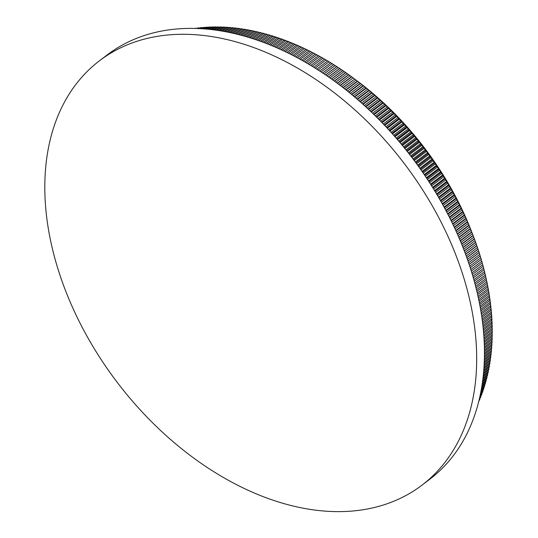 <?xml version="1.0" encoding="UTF-8"?>
<svg xmlns="http://www.w3.org/2000/svg" width="538" height="538" viewBox="0 0 538 538"><rect width="100%" height="100%" fill="white"/><g stroke="black" fill="none" stroke-linecap="round" stroke-linejoin="round"><path stroke-width="0.81" d="M354.549 78.972L357.158 80.915A241.764 163.707 52.8 0 1 471.631 231.683L472.929 235.045A250.6 169.692 52.8 0 1 473.063 235.382L473.756 237.204A250.6 169.692 52.8 0 1 474.361 238.818L475.034 240.641A250.6 169.692 52.8 0 1 475.619 242.248L476.264 244.077A250.6 169.692 52.8 0 1 476.829 245.691L477.455 247.514A250.6 169.692 52.8 0 1 478 249.128L478.605 250.95A250.6 169.692 52.8 0 1 479.123 252.564L479.701 254.393A250.6 169.692 52.8 0 1 480.205 256.007L480.757 257.83A250.6 169.692 52.8 0 1 481.241 259.444L481.772 261.266A250.6 169.692 52.8 0 1 482.23 262.88L471.335 271.152M257.399 40.209L265.651 33.941A250.6 169.692 52.8 0 1 267.104 34.351L268.482 35.024M260.305 41.231L268.744 34.822A250.6 169.692 52.8 0 1 270.197 35.252L272.188 36.241M263.223 42.3L271.845 35.757A250.6 169.692 52.8 0 1 273.297 36.207L275.261 37.203M266.155 43.41L274.945 36.739A250.6 169.692 52.8 0 1 276.404 37.216L278.348 38.211M269.101 44.567L278.052 37.768A250.6 169.692 52.8 0 1 279.511 38.272L281.435 39.274M272.053 45.77L281.159 38.85A250.6 169.692 52.8 0 1 282.618 39.375L284.521 40.384M275.012 47.014L284.266 39.987A250.6 169.692 52.8 0 1 285.725 40.532L287.608 41.547M277.978 48.306L287.379 41.164A250.6 169.692 52.8 0 1 288.839 41.735L290.702 42.758M280.95 49.644L290.493 42.394A250.6 169.692 52.8 0 1 291.952 42.993L293.788 44.015M283.929 51.023L293.6 43.679A250.6 169.692 52.8 0 1 295.059 44.298L296.875 45.32M286.909 52.448L296.714 45.01A250.6 169.692 52.8 0 1 298.173 45.649L299.962 46.678M289.895 53.921L299.821 46.382A250.6 169.692 52.8 0 1 301.28 47.048L303.049 48.077M292.887 55.434L302.928 47.808A250.6 169.692 52.8 0 1 304.387 48.494L306.129 49.53M295.873 56.994L306.035 49.281A250.6 169.692 52.8 0 1 307.487 49.994L309.209 51.029M298.866 58.602L309.128 50.807A250.6 169.692 52.8 0 1 310.581 51.534L312.282 52.569M301.852 60.249L312.222 52.374A250.6 169.692 52.8 0 1 313.674 53.127L315.355 54.163M304.844 61.937L315.315 53.988A250.6 169.692 52.8 0 1 316.761 54.762L318.415 55.797M307.83 63.672L318.395 55.649A250.6 169.692 52.8 0 1 319.841 56.443L321.468 57.485M310.816 65.448L321.475 57.358A250.6 169.692 52.8 0 1 322.914 58.171L324.522 59.214M313.795 67.27L324.542 59.106A250.6 169.692 52.8 0 1 325.974 59.947L327.561 60.982M316.768 69.133L327.602 60.908A250.6 169.692 52.8 0 1 329.034 61.762L330.594 62.805M319.74 71.036L330.655 62.751A250.6 169.692 52.8 0 1 332.081 63.625L333.695 64.634A250.6 169.692 52.8 0 1 335.113 65.535L336.721 66.564A250.6 169.692 52.8 0 1 338.14 67.485L339.747 68.541A250.6 169.692 52.8 0 1 341.159 69.483L342.753 70.559A250.6 169.692 52.8 0 1 344.159 71.52L345.746 72.617A250.6 169.692 52.8 0 1 347.145 73.598L348.732 74.715A250.6 169.692 52.8 0 1 350.124 75.717L351.697 76.86A250.6 169.692 52.8 0 1 353.083 77.882L354.65 79.046L342.995 87.586M343.197 87.741L354.65 79.046A250.6 169.692 52.8 0 1 356.028 80.081L357.588 81.272A250.6 169.692 52.8 0 1 358.96 82.327L360.514 83.531A250.6 169.692 52.8 0 1 361.872 84.607L363.419 85.838A250.6 169.692 52.8 0 1 364.771 86.927L366.304 88.178A250.6 169.692 52.8 0 1 367.649 89.288L369.176 90.559A250.6 169.692 52.8 0 1 370.514 91.689L372.027 92.98A250.6 169.692 52.8 0 1 373.352 94.123L374.858 95.434A250.6 169.692 52.8 0 1 376.176 96.598L377.669 97.929A250.6 169.692 52.8 0 1 378.981 99.106L380.46 100.458A250.6 169.692 52.8 0 1 381.758 101.655L383.224 103.02A250.6 169.692 52.8 0 1 384.515 104.231L385.975 105.616A250.6 169.692 52.8 0 1 387.252 106.847L388.698 108.252A250.6 169.692 52.8 0 1 389.969 109.496L391.402 110.915A250.6 169.692 52.8 0 1 392.659 112.18L394.078 113.619A250.6 169.692 52.8 0 1 395.322 114.897L396.728 116.349A250.6 169.692 52.8 0 1 397.965 117.64L399.357 119.113A250.6 169.692 52.8 0 1 400.581 120.418L401.96 121.904A250.6 169.692 52.8 0 1 403.17 123.229L404.536 124.729A250.6 169.692 52.8 0 1 405.733 126.067L407.078 127.587A250.6 169.692 52.8 0 1 408.268 128.932L409.6 130.472A250.6 169.692 52.8 0 1 410.776 131.83L412.095 133.384A250.6 169.692 52.8 0 1 413.251 134.756L414.556 136.322A250.6 169.692 52.8 0 1 415.699 137.708L416.99 139.288A250.6 169.692 52.8 0 1 418.12 140.687L419.391 142.281A250.6 169.692 52.8 0 1 420.508 143.693L421.765 145.3A250.6 169.692 52.8 0 1 422.868 146.726L424.105 148.34A250.6 169.692 52.8 0 1 425.195 149.779L426.419 151.413A250.6 169.692 52.8 0 1 427.488 152.859L428.699 154.5A250.6 169.692 52.8 0 1 429.754 155.959L430.945 157.614A250.6 169.692 52.8 0 1 431.98 159.087L433.151 160.754A250.6 169.692 52.8 0 1 434.179 162.227L435.329 163.908A250.6 169.692 52.8 0 1 436.345 165.395L437.475 167.089A250.6 169.692 52.8 0 1 438.47 168.582L439.586 170.284A250.6 169.692 52.8 0 1 440.561 171.79L441.658 173.498A250.6 169.692 52.8 0 1 442.619 175.018L443.695 176.733A250.6 169.692 52.8 0 1 444.637 178.26L445.699 179.988A250.6 169.692 52.8 0 1 446.627 181.521L447.663 183.256A250.6 169.692 52.8 0 1 448.571 184.796L449.593 186.545A250.6 169.692 52.8 0 1 450.481 188.092L451.483 189.84A250.6 169.692 52.8 0 1 452.357 191.394L453.332 193.155A250.6 169.692 52.8 0 1 454.186 194.716L455.148 196.484A250.6 169.692 52.8 0 1 455.982 198.051L456.923 199.827A250.6 169.692 52.8 0 1 457.737 201.4L458.658 203.182A250.6 169.692 52.8 0 1 459.459 204.756L460.353 206.545A250.6 169.692 52.8 0 1 461.133 208.125L462.007 209.921A250.6 169.692 52.8 0 1 462.767 211.508L463.621 213.304A250.6 169.692 52.8 0 1 464.361 214.897L465.195 216.7A250.6 169.692 52.8 0 1 465.921 218.294L466.728 220.103A250.6 169.692 52.8 0 1 467.428 221.703L468.215 223.512A250.6 169.692 52.8 0 1 468.901 225.113L469.667 226.928A250.6 169.692 52.8 0 1 470.333 228.529L471.073 230.351A250.6 169.692 52.8 0 1 471.718 231.952L472.438 233.774A250.6 169.692 52.8 0 1 472.929 235.045M471.88 272.941L482.734 264.703L482.156 262.914M482.734 264.703A250.6 169.692 52.8 0 1 483.171 266.31L472.357 274.521M472.889 276.31L483.655 268.132L483.084 266.323M483.655 268.132A250.6 169.692 52.8 0 1 484.072 269.74L473.346 277.89M473.85 279.673L484.53 271.562L483.965 269.726M484.53 271.562A250.6 169.692 52.8 0 1 484.926 273.169L474.287 281.246M474.772 283.022L485.363 274.985L484.799 273.129M485.363 274.985A250.6 169.692 52.8 0 1 485.733 276.586L475.189 284.595M475.653 286.371L486.144 278.402L485.585 276.525M486.144 278.402A250.6 169.692 52.8 0 1 486.493 280.002L476.049 287.938M476.486 289.706L486.883 281.811L486.332 279.915M486.883 281.811A250.6 169.692 52.8 0 1 487.213 283.412L476.863 291.266M477.28 293.028L487.569 285.214L487.031 283.291M487.569 285.214A250.6 169.692 52.8 0 1 487.879 286.808L477.636 294.582M478.033 296.344L488.215 288.61L487.684 286.667M488.215 288.61A250.6 169.692 52.8 0 1 488.497 290.204L478.369 297.891M478.739 299.646L488.813 292L488.289 290.036M488.813 292A250.6 169.692 52.8 0 1 489.076 293.587L479.055 301.186M479.405 302.934L489.358 295.375L488.847 293.392M489.358 295.375A250.6 169.692 52.8 0 1 489.6 296.956L479.708 304.474M480.03 306.209L489.862 298.745L489.358 296.734M489.862 298.745A250.6 169.692 52.8 0 1 490.084 300.318L480.313 307.736M480.616 309.471L490.32 302.1L489.822 300.07M490.32 302.1A250.6 169.692 52.8 0 1 490.515 303.667L480.871 310.991M481.154 312.712L490.73 305.443L490.239 303.392M490.73 305.443A250.6 169.692 52.8 0 1 490.905 307.01L481.396 314.226M481.651 315.94L491.093 308.772L490.609 306.707M491.093 308.772A250.6 169.692 52.8 0 1 491.241 310.332L481.873 317.447M482.109 319.148L491.402 312.094L490.938 310.002M491.402 312.094A250.6 169.692 52.8 0 1 491.537 313.641L482.31 320.648M482.525 322.336L491.671 315.396L491.214 313.284M491.671 315.396A250.6 169.692 52.8 0 1 491.779 316.943L482.707 323.829M482.902 325.51L491.893 318.684L491.443 316.559M491.893 318.684A250.6 169.692 52.8 0 1 491.974 320.218L483.063 326.99M483.232 328.657L492.062 321.959L491.624 319.807M492.062 321.959A250.6 169.692 52.8 0 1 492.129 323.486L483.38 330.13M483.527 331.785L492.183 325.214L491.759 323.049M492.183 325.214A250.6 169.692 52.8 0 1 492.23 326.734L483.649 333.244M483.776 334.892L492.263 328.449L491.853 326.27M492.263 328.449A250.6 169.692 52.8 0 1 492.283 329.962L483.884 336.337M483.992 337.972L492.29 331.67L492.014 330.164M492.29 331.67A250.6 169.692 52.8 0 1 492.29 333.177L484.079 339.411M484.16 341.031L492.27 334.871L492.014 333.385M492.27 334.871A250.6 169.692 52.8 0 1 492.243 336.371L484.227 342.457M484.294 344.058L492.203 338.052L491.961 336.586M492.203 338.052A250.6 169.692 52.8 0 1 492.156 339.539L484.341 345.47M484.388 347.064L492.088 341.22L491.86 339.767M492.088 341.22A250.6 169.692 52.8 0 1 492.021 342.693L484.422 348.463M484.442 350.043L491.927 344.36L491.712 342.928M491.927 344.36A250.6 169.692 52.8 0 1 491.833 345.826L484.456 351.428M484.462 352.989L491.719 347.474L491.51 346.069M491.719 347.474A250.6 169.692 52.8 0 1 491.604 348.933L484.456 354.36M484.442 355.9L491.463 350.574L491.268 349.182M491.463 350.574A250.6 169.692 52.8 0 1 491.322 352.02L484.415 357.259M484.382 358.785L491.154 353.648L490.979 352.282M491.154 353.648A250.6 169.692 52.8 0 1 490.999 355.08L484.341 360.13M484.287 361.644L490.804 356.694L490.636 355.349M490.804 356.694A250.6 169.692 52.8 0 1 490.622 358.113L484.234 362.968M484.16 364.461L490.407 359.72L490.252 358.395M490.407 359.72A250.6 169.692 52.8 0 1 490.199 361.126L484.086 365.766M483.998 367.246L489.957 362.72L489.815 361.422M489.957 362.72A250.6 169.692 52.8 0 1 489.728 364.112L483.911 368.537M483.796 369.989L489.466 365.692L489.331 364.414M489.466 365.692A250.6 169.692 52.8 0 1 489.217 367.077L483.696 371.267M483.568 372.7L488.921 368.638L488.807 367.387M488.921 368.638A250.6 169.692 52.8 0 1 488.652 370.01L483.447 373.957M483.306 375.369L488.336 371.556L488.228 370.332M488.336 371.556A250.6 169.692 52.8 0 1 488.04 372.915L483.171 376.607M483.016 377.999L487.697 374.441L487.603 373.244M487.697 374.441A250.6 169.692 52.8 0 1 487.388 375.786L482.868 379.223M482.694 380.588L487.018 377.306L486.937 376.129M487.018 377.306A250.6 169.692 52.8 0 1 486.682 378.638L482.532 381.792M482.337 383.137L486.291 380.137L486.217 378.987M486.291 380.137A250.6 169.692 52.8 0 1 485.935 381.455L482.162 384.314M481.961 385.638L485.518 382.935L485.451 381.819M485.518 382.935A250.6 169.692 52.8 0 1 485.135 384.24L481.772 386.795M481.557 388.093L484.698 385.706L484.644 384.616M484.698 385.706A250.6 169.692 52.8 0 1 484.294 386.997L481.355 389.23M481.127 390.501L483.83 388.443L483.783 387.38M483.83 388.443A250.6 169.692 52.8 0 1 483.406 389.72L480.918 391.61M480.676 392.854L482.922 391.153L482.882 390.117M482.922 391.153A250.6 169.692 52.8 0 1 482.478 392.41L480.454 393.944M480.199 395.161L481.961 393.823L481.934 392.821M481.961 393.823A250.6 169.692 52.8 0 1 481.497 395.067L479.97 396.224M479.708 397.414L480.959 396.466L480.938 395.491M480.959 396.466A250.6 169.692 52.8 0 1 480.474 397.69L479.472 398.45M479.197 399.613L479.909 399.068L479.903 398.127M479.909 399.068A250.6 169.692 52.8 0 1 479.405 400.279L478.954 400.622M478.672 401.751L478.82 401.173M478.82 401.644A250.6 169.692 52.8 0 1 478.544 402.276M475.121 331.347A266.512 180.465 52.8 0 1 421.906 485.222A266.512 180.465 52.8 0 1 286.707 504.375A266.512 180.465 52.8 0 1 46.369 214.568A266.512 180.465 52.8 0 1 99.584 60.693A266.512 180.465 52.8 0 1 234.79 41.534A266.512 180.465 52.8 0 1 475.121 331.347M99.584 60.693L107.351 54.795A266.512 180.465 52.8 0 1 242.557 35.636A266.512 180.465 52.8 0 1 459.909 239.941A266.512 180.465 52.8 0 1 429.68 479.318L421.906 485.222M470.837 269.572L481.772 261.266M481.187 259.504L470.266 267.796L481.241 259.444M469.748 266.189L480.757 257.83M469.149 264.393L480.205 256.007M468.618 262.806L479.701 254.393M467.999 261.011L479.123 252.564M467.448 259.424L478.605 250.95M466.802 257.628L478 249.128M466.231 256.034L477.455 247.514M465.572 254.239L476.829 245.691M464.98 252.645L476.264 244.077M464.294 250.849L475.619 242.248M463.682 249.255L475.034 240.641M462.976 247.46L474.361 238.818M462.344 245.873L473.756 237.204M461.617 244.07L473.063 235.382M460.965 242.483L472.438 233.774M460.219 240.681L471.718 231.952M459.553 239.094L471.073 230.351M458.78 237.298L470.333 228.529M458.094 235.711L469.667 226.928M457.3 233.922L468.901 225.113M456.594 232.335L468.215 223.512M455.787 230.54L467.428 221.703M455.061 228.959L466.728 220.103M454.227 227.171L465.921 218.294M453.48 225.59L465.195 216.7M452.626 223.808L464.361 214.897M451.866 222.228L463.621 213.304M450.992 220.446L462.767 211.508M450.212 218.872L462.007 209.921M449.317 217.096L461.133 208.125M448.524 215.53L460.353 206.545M447.609 213.754L459.459 204.756M446.789 212.187L458.658 203.182M445.854 210.419L457.737 201.4M445.02 208.858L456.923 199.827M444.072 207.096L455.982 198.051M443.218 205.543L455.148 196.484M442.243 203.788L454.186 194.716M441.375 202.234L453.332 193.155M440.387 200.486L452.357 191.394M439.499 198.939L451.483 189.84M438.483 197.197L450.481 188.092M437.582 195.657L449.593 186.545M436.553 193.922L448.571 184.796M435.632 192.389L447.663 183.256M434.583 190.66L446.627 181.521M433.648 189.134L445.699 179.988M432.579 187.412L444.637 178.26M431.631 185.899L443.695 176.733M430.541 184.184L442.619 175.018M429.573 182.678L441.658 173.498M428.47 180.97L440.561 171.79M427.488 179.47L439.586 170.284M426.365 177.775L438.47 168.582M425.37 176.282L437.475 167.089M424.226 174.594L436.345 165.395M423.211 173.108L435.329 163.908M422.054 171.434L434.179 162.227M421.025 169.961L433.151 160.754M419.855 168.293L431.98 159.087M418.806 166.827L430.945 157.614M417.616 165.173L429.754 155.959M416.56 163.72L428.699 154.5M415.349 162.072L427.488 152.859M414.28 160.627L426.419 151.413M413.056 158.999L425.195 149.779M411.967 157.56L424.105 148.34M410.729 155.939L422.868 146.726M409.626 154.52L421.765 145.3M408.369 152.913L420.508 143.693M407.253 151.494L419.391 142.281M405.988 149.9L418.12 140.687M404.858 148.501L416.99 139.288M403.574 146.921L415.699 137.708M402.431 145.529L414.556 136.322M401.133 143.962L413.251 134.756M399.976 142.583L412.095 133.384M398.665 141.03L410.776 131.83M397.495 139.658L409.6 130.472M396.17 138.118L408.268 128.932M394.986 136.766L407.078 127.587M393.648 135.24L405.733 126.067M392.451 133.901L404.536 124.729M391.099 132.388L403.17 123.229M389.895 131.064L401.96 121.904M388.53 129.571L400.581 120.418M387.313 128.252L399.357 119.113M385.934 126.78L397.965 117.64M384.704 125.475L396.728 116.349M383.312 124.016L395.322 114.897M382.074 122.725L394.078 113.619M380.669 121.279L392.659 112.18M379.425 120.008L391.402 110.915M378.006 118.582L389.969 109.496M376.748 117.324L388.698 108.252M375.322 115.912L387.252 106.847M374.051 114.668L385.975 105.616M372.612 113.269L384.515 104.231M371.334 112.045L383.224 103.02M369.888 110.667L381.758 101.655M368.604 109.456L380.46 100.458M367.138 108.098L378.981 99.106M365.847 106.901L377.669 97.929M364.374 105.562L376.176 96.598M363.069 104.379L374.858 95.434M361.59 103.054L373.352 94.123M360.278 101.897L372.027 92.98M358.792 100.593L370.514 91.689M357.474 99.443L369.176 90.559M355.974 98.158L367.649 89.288M354.643 97.028L366.304 88.178M353.136 95.764L364.771 86.927M351.805 94.654L363.419 85.838M350.292 93.404L361.872 84.607M348.947 92.314L360.514 83.531M347.427 91.083L358.96 82.327M346.082 90.007L357.588 81.272M344.549 88.797L356.028 80.081M341.657 86.557L353.083 77.882M340.298 85.515L351.697 76.86M338.758 84.345L350.124 75.717M337.393 83.323L348.732 74.715M335.84 82.18L347.145 73.598M334.475 81.177L345.746 72.617M332.921 80.054L344.159 71.52M331.543 79.066L342.753 70.559M329.982 77.963L341.159 69.483M328.604 77.001L339.747 68.541M327.037 75.919L338.14 67.485M325.658 74.97L336.721 66.564M324.084 73.908L335.113 65.535M322.699 72.98L333.695 64.634M321.125 71.944L332.081 63.625M318.16 70.021L329.034 61.762M315.187 68.138L325.974 59.947M312.208 66.295L322.914 58.171M309.229 64.499L319.841 56.443M306.243 62.744L316.761 54.762M303.257 61.036L313.674 53.127M300.265 59.368L310.581 51.534M297.279 57.741L307.487 49.994M294.286 56.16L304.387 48.494M291.3 54.627L301.28 47.048M288.314 53.134L298.173 45.649M285.328 51.688L295.059 44.298M282.349 50.283L291.952 42.993M279.37 48.924L288.839 41.735M276.404 47.613L285.725 40.532M273.439 46.349L282.618 39.375M270.486 45.125L279.511 38.272M267.534 43.948L276.404 37.216M264.602 42.811L273.297 36.207M261.676 41.729L270.197 35.252M258.758 40.686L267.104 34.351M255.859 39.684L264.01 33.497A250.6 169.692 52.8 0 0 262.564 33.114L254.501 39.234M252.968 38.736L260.93 32.697A250.6 169.692 52.8 0 0 259.484 32.334L251.623 38.306M250.096 37.828L257.85 31.944A250.6 169.692 52.8 0 0 256.411 31.607L248.758 37.418M247.245 36.967L254.777 31.244A250.6 169.692 52.8 0 0 253.344 30.935L245.913 36.577M244.407 36.147L251.717 30.599A250.6 169.692 52.8 0 0 250.284 30.31L243.082 35.777M241.589 35.373L248.664 30A250.6 169.692 52.8 0 0 247.231 29.738L240.271 35.024M238.785 34.647L245.617 29.455A250.6 169.692 52.8 0 0 244.191 29.22L237.48 34.318M236.007 33.955L242.584 28.965A250.6 169.692 52.8 0 0 241.165 28.756L234.716 33.652M233.257 33.316L239.565 28.527A250.6 169.692 52.8 0 0 238.146 28.339L231.972 33.026M230.526 32.717L236.552 28.137A250.6 169.692 52.8 0 0 235.14 27.976L229.249 32.448M227.816 32.159L233.553 27.801A250.6 169.692 52.8 0 0 232.147 27.667L226.559 31.91M225.14 31.641L230.567 27.519A250.6 169.692 52.8 0 0 229.168 27.411L223.895 31.412M222.49 31.17L227.594 27.29A250.6 169.692 52.8 0 0 226.202 27.203L221.259 30.962M219.874 30.733L224.635 27.115A250.6 169.692 52.8 0 0 223.257 27.048L218.65 30.545M217.285 30.343L221.696 26.994A250.6 169.692 52.8 0 0 220.318 26.954L216.081 30.168M214.729 29.987L218.764 26.92A250.6 169.692 52.8 0 0 217.399 26.907L213.546 29.832M212.207 29.671L215.859 26.9A250.6 169.692 52.8 0 0 214.501 26.907L211.037 29.536M209.726 29.395L212.967 26.934A250.6 169.692 52.8 0 0 211.616 26.967L208.576 29.274M207.285 29.153L210.089 27.021A250.6 169.692 52.8 0 0 208.751 27.082L206.155 29.052M204.884 28.944L207.231 27.162A250.6 169.692 52.8 0 0 205.899 27.243L203.767 28.857M202.523 28.776L204.4 27.351A250.6 169.692 52.8 0 0 203.075 27.458L201.434 28.702M200.21 28.635L201.582 27.593A250.6 169.692 52.8 0 0 200.264 27.727L199.141 28.581M197.944 28.527L198.784 27.889A250.6 169.692 52.8 0 0 197.48 28.05L196.901 28.487M195.731 28.453L196.007 28.238A250.6 169.692 52.8 0 0 194.716 28.42L194.716 28.42M196.874 28.487L196.007 28.238M199.699 28.158L198.784 27.889M202.523 27.875L201.582 27.593M205.361 27.653L204.4 27.351M208.226 27.472L207.231 27.162M211.104 27.351L210.089 27.021M214.01 27.283L212.967 26.934M216.922 27.263L215.859 26.9M219.854 27.303L218.764 26.92M222.806 27.391L221.696 26.994M225.772 27.532L224.635 27.115M228.751 27.727L227.594 27.29M231.744 27.976L230.567 27.519M234.75 28.272L233.553 27.801M237.769 28.628L236.552 28.137M240.795 29.032L239.565 28.527M243.835 29.489L242.584 28.965M246.888 30L245.617 29.455M249.948 30.565L248.664 30M253.021 31.177L251.717 30.599M256.101 31.843L254.777 31.244M259.188 32.562L257.85 31.944M262.282 33.329L260.93 32.697M265.382 34.15L264.01 33.497M322.679 72.966L333.614 64.668M325.604 74.937L336.627 66.571M328.53 76.947L339.626 68.521M331.442 78.999L342.619 70.512M334.347 81.083L345.598 72.543M337.239 83.215L348.563 74.621M340.124 85.381L351.509 76.739M345.86 89.833L357.366 81.09M348.705 92.112L360.278 83.329M351.543 94.432L363.163 85.609M354.36 96.786L366.035 87.923M357.165 99.18L368.893 90.276M359.956 101.608L371.724 92.671M362.726 104.069L374.542 95.098M365.477 106.564L377.34 97.56M368.214 109.1L380.117 100.061M370.938 111.662L382.874 102.597M373.634 114.258L385.605 105.172M376.311 116.887L388.315 107.775M378.974 119.55L391.005 110.411M381.61 122.247L393.668 113.088M384.226 124.971L396.311 115.791M386.815 127.721L398.927 118.528M389.384 130.505L401.516 121.292M391.926 133.316L404.078 124.09M394.448 136.154L406.614 126.914M396.943 139.019L409.129 129.772M399.411 141.918L411.61 132.657M401.859 144.836L414.058 135.569M404.273 147.782L416.486 138.508M406.661 150.748L418.88 141.474M409.021 153.74L421.247 144.46M411.355 156.76L423.581 147.479M413.655 159.799L425.881 150.519M415.928 162.859L428.154 153.579M418.174 165.946L430.387 156.666M420.386 169.046L432.592 159.773M422.565 172.167L434.765 162.906M424.711 175.314L436.903 166.054M426.829 178.475L439.008 169.228M428.914 181.649L441.079 172.416M430.965 184.843L443.11 175.623M432.976 188.051L445.108 178.845M434.96 191.279L447.065 182.086M436.91 194.521L448.988 185.348M438.82 197.769L450.878 188.616M440.696 201.037L452.727 191.905M442.539 204.319L454.536 195.207M444.348 207.607L456.311 198.522M446.116 210.903L458.046 201.851M447.845 214.218L459.734 205.186M449.539 217.534L461.389 208.536M451.194 220.862L463.003 211.891M452.814 224.191L464.576 215.261M454.395 227.534L466.11 218.636M455.935 230.876L467.603 222.019M457.441 234.225L469.049 225.409M458.901 237.581L470.461 228.805M460.326 240.937L471.826 232.208M461.712 244.299L473.144 235.61M463.057 247.655L474.429 239.02M464.361 251.017L475.659 242.436M465.619 254.38L476.856 245.846M466.843 257.736L478.006 249.262M468.026 261.091L479.109 252.678M469.17 264.447L480.172 256.095"/></g></svg>
